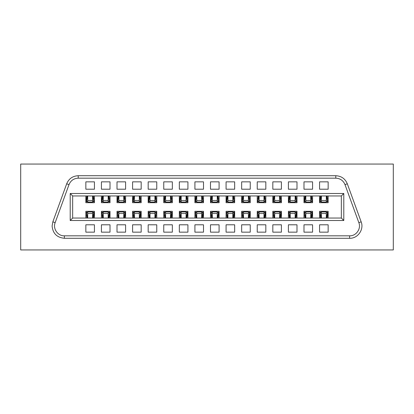 <?xml version="1.0" encoding="UTF-8"?>
<svg xmlns="http://www.w3.org/2000/svg" width="414" height="414" viewBox="0 0 414 414"><rect width="100%" height="100%" fill="white"/><g stroke="black" fill="none" stroke-linecap="round" stroke-linejoin="round"><path stroke-width="0.62" d="M393.3 164.058L393.3 249.942L20.7 249.942L20.7 164.058L393.3 164.058M94.433 218.043L94.433 211.295L85.848 211.295L85.848 218.043M85.848 232.15L94.433 232.15L94.433 224.792L85.848 224.792L85.848 232.15M110.015 218.043L110.015 211.295L101.43 211.295L101.43 218.043M101.43 232.15L110.015 232.15L110.015 224.792L101.43 224.792L101.43 232.15M125.597 218.043L125.597 211.295L117.007 211.295L117.007 218.043M117.007 232.15L125.597 232.15L125.597 224.792L117.007 224.792L117.007 232.15M141.179 218.043L141.179 211.295L132.589 211.295L132.589 218.043M132.589 232.15L141.179 232.15L141.179 224.792L132.589 224.792L132.589 232.15M156.761 218.043L156.761 211.295L148.171 211.295L148.171 218.043M148.171 232.15L156.761 232.15L156.761 224.792L148.171 224.792L148.171 232.15M172.343 218.043L172.343 211.295L163.753 211.295L163.753 218.043M163.753 232.15L172.343 232.15L172.343 224.792L163.753 224.792L163.753 232.15M187.92 218.043L187.92 211.295L179.334 211.295L179.334 218.043M179.334 232.15L187.92 232.15L187.92 224.792L179.334 224.792L179.334 232.15M203.502 218.043L203.502 211.295L194.916 211.295L194.916 218.043M194.916 232.15L203.502 232.15L203.502 224.792L194.916 224.792L194.916 232.15M328.152 218.043L328.152 211.295L319.567 211.295L319.567 218.043M319.567 232.15L328.152 232.15L328.152 224.792L319.567 224.792L319.567 232.15M312.57 218.043L312.57 211.295L303.985 211.295L303.985 218.043M303.985 232.15L312.57 232.15L312.57 224.792L303.985 224.792L303.985 232.15M296.993 218.043L296.993 211.295L288.403 211.295L288.403 218.043M288.403 232.15L296.993 232.15L296.993 224.792L288.403 224.792L288.403 232.15M281.411 218.043L281.411 211.295L272.821 211.295L272.821 218.043M272.821 232.15L281.411 232.15L281.411 224.792L272.821 224.792L272.821 232.15M265.829 218.043L265.829 211.295L257.239 211.295L257.239 218.043M257.239 232.15L265.829 232.15L265.829 224.792L257.239 224.792L257.239 232.15M250.247 218.043L250.247 211.295L241.657 211.295L241.657 218.043M241.657 232.15L250.247 232.15L250.247 224.792L241.657 224.792L241.657 232.15M234.666 218.043L234.666 211.295L226.08 211.295L226.08 218.043M226.08 232.15L234.666 232.15L234.666 224.792L226.08 224.792L226.08 232.15M219.084 218.043L219.084 211.295L210.498 211.295L210.498 218.043M210.498 232.15L219.084 232.15L219.084 224.792L210.498 224.792L210.498 232.15M94.433 181.849L85.848 181.849L85.848 189.208L94.433 189.208L94.433 181.849M85.848 195.957L85.848 202.705L94.433 202.705L94.433 195.957M110.015 181.849L101.43 181.849L101.43 189.208L110.015 189.208L110.015 181.849M101.43 195.957L101.43 202.705L110.015 202.705L110.015 195.957M125.597 181.849L117.007 181.849L117.007 189.208L125.597 189.208L125.597 181.849M117.007 195.957L117.007 202.705L125.597 202.705L125.597 195.957M141.179 181.849L132.589 181.849L132.589 189.208L141.179 189.208L141.179 181.849M132.589 195.957L132.589 202.705L141.179 202.705L141.179 195.957M156.761 181.849L148.171 181.849L148.171 189.208L156.761 189.208L156.761 181.849M148.171 195.957L148.171 202.705L156.761 202.705L156.761 195.957M172.343 181.849L163.753 181.849L163.753 189.208L172.343 189.208L172.343 181.849M163.753 195.957L163.753 202.705L172.343 202.705L172.343 195.957M187.92 181.849L179.334 181.849L179.334 189.208L187.92 189.208L187.92 181.849M179.334 195.957L179.334 202.705L187.92 202.705L187.92 195.957M203.502 181.849L194.916 181.849L194.916 189.208L203.502 189.208L203.502 181.849M194.916 195.957L194.916 202.705L203.502 202.705L203.502 195.957M328.152 181.849L319.567 181.849L319.567 189.208L328.152 189.208L328.152 181.849M319.567 195.957L319.567 202.705L328.152 202.705L328.152 195.957M312.57 181.849L303.985 181.849L303.985 189.208L312.57 189.208L312.57 181.849M303.985 195.957L303.985 202.705L312.57 202.705L312.57 195.957M296.993 181.849L288.403 181.849L288.403 189.208L296.993 189.208L296.993 181.849M288.403 195.957L288.403 202.705L296.993 202.705L296.993 195.957M281.411 181.849L272.821 181.849L272.821 189.208L281.411 189.208L281.411 181.849M272.821 195.957L272.821 202.705L281.411 202.705L281.411 195.957M265.829 181.849L257.239 181.849L257.239 189.208L265.829 189.208L265.829 181.849M257.239 195.957L257.239 202.705L265.829 202.705L265.829 195.957M250.247 181.849L241.657 181.849L241.657 189.208L250.247 189.208L250.247 181.849M241.657 195.957L241.657 202.705L250.247 202.705L250.247 195.957M234.666 181.849L226.08 181.849L226.08 189.208L234.666 189.208L234.666 181.849M226.08 195.957L226.08 202.705L234.666 202.705L234.666 195.957M219.084 181.849L210.498 181.849L210.498 189.208L219.084 189.208L219.084 181.849M210.498 195.957L210.498 202.705L219.084 202.705L219.084 195.957M68.998 184.628L66.69 183.785C68.843 178.682 72.688 175.991 78.22 175.717L335.78 175.717C341.312 175.991 345.157 178.682 347.31 183.785L361.153 221.821C364.258 229.408 357.815 238.609 349.623 238.283L64.377 238.283C56.925 237.558 52.837 233.47 52.107 226.018L52.847 221.821L66.69 183.785C68.843 178.682 72.688 175.991 78.22 175.717L78.22 178.17C73.795 178.393 70.722 180.545 68.998 184.628L55.155 222.66C52.666 228.73 57.825 236.089 64.377 235.83L349.623 235.83C356.175 236.089 361.334 228.73 358.845 222.66L345.002 184.628C343.278 180.545 340.204 178.393 335.78 178.17L78.22 178.17M343.796 193.504L343.796 220.496L70.204 220.496L70.204 193.504L343.796 193.504L341.343 195.957L72.657 195.957L72.657 218.043L341.343 218.043L341.343 195.957M341.343 218.043L343.796 220.496M72.657 218.043L70.204 220.496M72.657 195.957L70.204 193.504M94.433 212.216L92.596 212.216L93.823 212.216L92.746 218.08M87.535 218.08L86.459 212.216L87.685 212.216L85.848 212.216M93.124 215.896L93.823 215.896L93.823 212.216M93.414 218.043L93.823 215.896L94.433 215.896M85.848 215.896L87.157 215.896M86.459 212.216L86.868 218.043M85.848 201.784L87.685 201.784L86.459 201.784L87.535 195.92M92.746 195.92L93.823 201.784L92.596 201.784L94.433 201.784M87.157 198.104L86.459 198.104L86.459 201.784M86.868 195.957L86.459 198.104L85.848 198.104M94.433 198.104L93.124 198.104M93.823 201.784L93.414 195.957M110.015 212.216L108.178 212.216L109.405 212.216L108.328 218.08M103.117 218.08L102.041 212.216L103.267 212.216L101.43 212.216M108.706 215.896L109.405 215.896L109.405 212.216M108.996 218.043L109.405 215.896L110.015 215.896M101.43 215.896L102.739 215.896M102.041 212.216L102.449 218.043M101.43 201.784L103.267 201.784L102.041 201.784L103.117 195.92M108.328 195.92L109.405 201.784L108.178 201.784L110.015 201.784M102.739 198.104L102.041 198.104L102.041 201.784M102.449 195.957L102.041 198.104L101.43 198.104M110.015 198.104L108.706 198.104M109.405 201.784L108.996 195.957M125.597 212.216L123.755 212.216L124.981 212.216L123.91 218.08M118.699 218.08L117.623 212.216L118.849 212.216L117.007 212.216M124.288 215.896L124.981 215.896L124.981 212.216M124.578 218.043L124.981 215.896L125.597 215.896M117.007 215.896L118.316 215.896M117.623 212.216L118.031 218.043M117.007 201.784L118.849 201.784L117.623 201.784L118.699 195.92M123.91 195.92L124.981 201.784L123.755 201.784L125.597 201.784M118.316 198.104L117.623 198.104L117.623 201.784M118.031 195.957L117.623 198.104L117.007 198.104M125.597 198.104L124.288 198.104M124.981 201.784L124.578 195.957M141.179 212.216L139.337 212.216L140.563 212.216L139.487 218.08M134.281 218.08L133.204 212.216L134.431 212.216L132.589 212.216M139.87 215.896L140.563 215.896L140.563 212.216M140.155 218.043L140.563 215.896L141.179 215.896M132.589 215.896L133.898 215.896M133.204 212.216L133.613 218.043M132.589 201.784L134.431 201.784L133.204 201.784L134.281 195.92M139.487 195.92L140.563 201.784L139.337 201.784L141.179 201.784M133.898 198.104L133.204 198.104L133.204 201.784M133.613 195.957L133.204 198.104L132.589 198.104M141.179 198.104L139.87 198.104M140.563 201.784L140.155 195.957M156.761 212.216L154.919 212.216L156.145 212.216L155.069 218.08M149.863 218.08L148.786 212.216L150.013 212.216L148.171 212.216M155.736 218.043L156.145 212.216M156.145 215.896L156.761 215.896M148.171 215.896L149.48 215.896M148.786 212.216L149.195 218.043M148.171 201.784L150.013 201.784L148.786 201.784L149.863 195.92M155.069 195.92L156.145 201.784L154.919 201.784L156.761 201.784M149.48 198.104L148.786 198.104L148.786 201.784M149.195 195.957L148.786 198.104L148.171 198.104M156.761 198.104L155.452 198.104M156.145 201.784L155.736 195.957M172.343 212.216L170.501 212.216M165.595 212.216L163.753 212.216M171.034 215.896L171.727 215.896L171.727 212.216L170.651 218.08M171.318 218.043L171.727 215.896L172.343 215.896M163.753 215.896L165.062 215.896M165.445 218.08L164.368 212.216L164.777 218.043M163.753 201.784L165.595 201.784L164.368 201.784L165.445 195.92M170.651 195.92L171.727 201.784L170.501 201.784L172.343 201.784M165.062 198.104L164.368 198.104L164.368 201.784M164.777 195.957L164.368 198.104L163.753 198.104M172.343 198.104L171.034 198.104M171.727 201.784L171.318 195.957M187.92 212.216L186.083 212.216L187.309 212.216L186.233 218.08M181.022 218.08L179.945 212.216L181.177 212.216L179.334 212.216M186.611 215.896L187.309 215.896L187.309 212.216M186.9 218.043L187.309 215.896L187.92 215.896M179.334 215.896L180.644 215.896M179.945 212.216L180.354 218.043M179.334 201.784L181.177 201.784L179.945 201.784L181.022 195.92M186.233 195.92L187.309 201.784L186.083 201.784L187.92 201.784M180.644 198.104L179.945 198.104L179.945 201.784M180.354 195.957L179.945 198.104L179.334 198.104M187.92 198.104L186.611 198.104M187.309 201.784L186.9 195.957M203.502 212.216L201.665 212.216L202.891 212.216L201.815 218.08M196.603 218.08L195.527 212.216L196.753 212.216L194.916 212.216M202.192 215.896L202.891 215.896L202.891 212.216M202.482 218.043L202.891 215.896L203.502 215.896M194.916 215.896L196.226 215.896M195.527 212.216L195.936 218.043M201.665 201.784L203.502 201.784M194.916 201.784L196.753 201.784M196.226 198.104L195.527 198.104L195.527 201.784L196.603 195.92M195.936 195.957L195.527 198.104L194.916 198.104M203.502 198.104L202.192 198.104M201.815 195.92L202.891 201.784L202.482 195.957M219.084 212.216L217.246 212.216L218.473 212.216L217.397 218.08M212.185 218.08L211.109 212.216L212.335 212.216L210.498 212.216M217.774 215.896L218.473 215.896L218.473 212.216M218.064 218.043L218.473 215.896L219.084 215.896M210.498 215.896L211.808 215.896M211.109 212.216L211.518 218.043M210.498 201.784L212.335 201.784L211.109 201.784L212.185 195.92M217.397 195.92L218.473 201.784L217.246 201.784L219.084 201.784M211.808 198.104L211.109 198.104L211.109 201.784M211.518 195.957L211.109 198.104L210.498 198.104M219.084 198.104L217.774 198.104M218.473 201.784L218.064 195.957M234.666 212.216L232.823 212.216L234.055 212.216L232.978 218.08M227.767 218.08L226.691 212.216L227.917 212.216L226.08 212.216M233.356 215.896L234.055 215.896L234.055 212.216M233.646 218.043L234.055 215.896L234.666 215.896M226.08 215.896L227.389 215.896M226.691 212.216L227.1 218.043M226.08 201.784L227.917 201.784L226.691 201.784L227.767 195.92M232.978 195.92L234.055 201.784L232.823 201.784L234.666 201.784M227.389 198.104L226.691 198.104L226.691 201.784M227.1 195.957L226.691 198.104L226.08 198.104M234.666 198.104L233.356 198.104M234.055 201.784L233.646 195.957M250.247 212.216L248.405 212.216L249.632 212.216L248.555 218.08M243.349 218.08L242.273 212.216L243.499 212.216L241.657 212.216M248.938 215.896L249.632 215.896L249.632 212.216M249.223 218.043L249.632 215.896L250.247 215.896M241.657 215.896L242.966 215.896M242.273 212.216L242.682 218.043M241.657 201.784L243.499 201.784M248.405 201.784L250.247 201.784M242.966 198.104L242.273 198.104L242.273 201.784L243.349 195.92M242.682 195.957L242.273 198.104L241.657 198.104M250.247 198.104L248.938 198.104M248.555 195.92L249.632 201.784L249.223 195.957M265.829 212.216L263.987 212.216L265.214 212.216L264.137 218.08M258.931 218.08L257.855 212.216L259.081 212.216L257.239 212.216M264.52 215.896L265.214 215.896L265.214 212.216M264.805 218.043L265.214 215.896L265.829 215.896M257.239 215.896L258.548 215.896M257.855 212.216L258.264 218.043M257.239 201.784L259.081 201.784L257.855 201.784L258.931 195.92M264.137 195.92L265.214 201.784L263.987 201.784L265.829 201.784M258.264 195.957L257.855 201.784M257.855 198.104L257.239 198.104M265.829 198.104L264.52 198.104M265.214 201.784L264.805 195.957M274.663 212.216L272.821 212.216M281.411 212.216L279.569 212.216M280.102 215.896L280.796 215.896L280.796 212.216L279.719 218.08M280.387 218.043L280.796 215.896L281.411 215.896M272.821 215.896L274.13 215.896M274.513 218.08L273.437 212.216L273.845 218.043M272.821 201.784L274.663 201.784L273.437 201.784L274.513 195.92M279.719 195.92L280.796 201.784L279.569 201.784L281.411 201.784M274.13 198.104L273.437 198.104L273.437 201.784M273.845 195.957L273.437 198.104L272.821 198.104M281.411 198.104L280.102 198.104M280.796 201.784L280.387 195.957M296.993 212.216L295.151 212.216L296.377 212.216L295.301 218.08M290.09 218.08L289.019 212.216L290.245 212.216L288.403 212.216M295.684 215.896L296.377 215.896L296.377 212.216M295.969 218.043L296.377 215.896L296.993 215.896M288.403 215.896L289.712 215.896M289.019 212.216L289.422 218.043M288.403 201.784L290.245 201.784L289.019 201.784L290.09 195.92M295.301 195.92L296.377 201.784L295.151 201.784L296.993 201.784M289.712 198.104L289.019 198.104L289.019 201.784M289.422 195.957L289.019 198.104L288.403 198.104M296.993 198.104L295.684 198.104M296.377 201.784L295.969 195.957M312.57 212.216L310.733 212.216L311.959 212.216L310.883 218.08M305.672 218.08L304.595 212.216L305.822 212.216L303.985 212.216M311.261 215.896L311.959 215.896L311.959 212.216M311.551 218.043L311.959 215.896L312.57 215.896M303.985 215.896L305.294 215.896M304.595 212.216L305.004 218.043M303.985 201.784L305.822 201.784L304.595 201.784L305.672 195.92M310.883 195.92L311.959 201.784L310.733 201.784L312.57 201.784M305.294 198.104L304.595 198.104L304.595 201.784M305.004 195.957L304.595 198.104L303.985 198.104M312.57 198.104L311.261 198.104M311.959 201.784L311.551 195.957M328.152 212.216L326.315 212.216L327.541 212.216L326.465 218.08M321.254 218.08L320.177 212.216L321.404 212.216L319.567 212.216M326.843 215.896L327.541 215.896L327.541 212.216M327.132 218.043L327.541 215.896L328.152 215.896M319.567 215.896L320.876 215.896M320.177 212.216L320.586 218.043M319.567 201.784L321.404 201.784L320.177 201.784L321.254 195.92M326.465 195.92L327.541 201.784L326.315 201.784L328.152 201.784M320.876 198.104L320.177 198.104L320.177 201.784M320.586 195.957L320.177 198.104L319.567 198.104M328.152 198.104L326.843 198.104M327.541 201.784L327.132 195.957M92.596 212.718L92.596 218.043M92.596 213.515L87.685 213.515L87.685 218.043M87.685 213.515L87.685 212.718M87.685 201.282L87.685 200.485L92.596 200.485L92.596 195.957M87.685 195.957L87.685 200.485M92.596 200.485L92.596 201.282M108.178 212.718L108.178 213.515L103.267 213.515L103.267 218.043M108.178 218.043L108.178 213.515M103.267 213.515L103.267 212.718M103.267 201.282L103.267 195.957M103.267 200.485L108.178 200.485L108.178 195.957M108.178 200.485L108.178 201.282M123.755 212.718L123.755 218.043M123.755 213.515L118.849 213.515L118.849 218.043M118.849 213.515L118.849 212.718M118.849 201.282L118.849 200.485L123.755 200.485L123.755 195.957M118.849 195.957L118.849 200.485M123.755 200.485L123.755 201.282M139.337 212.718L139.337 213.515L134.431 213.515L134.431 218.043M139.337 218.043L139.337 213.515M134.431 213.515L134.431 212.718M134.431 201.282L134.431 195.957M134.431 200.485L139.337 200.485L139.337 195.957M139.337 200.485L139.337 201.282M154.919 212.718L154.919 218.043M154.919 213.515L150.013 213.515L150.013 218.043M150.013 213.515L150.013 212.718M150.013 201.282L150.013 200.485L154.919 200.485L154.919 195.957M150.013 195.957L150.013 200.485M154.919 200.485L154.919 201.282M170.501 212.718L170.501 213.515L165.595 213.515L165.595 218.043M170.501 218.043L170.501 213.515M165.595 213.515L165.595 212.718M165.595 201.282L165.595 195.957M165.595 200.485L170.501 200.485L170.501 195.957M170.501 200.485L170.501 201.282M186.083 212.718L186.083 218.043M186.083 213.515L181.177 213.515L181.177 218.043M181.177 213.515L181.177 212.718M181.177 201.282L181.177 200.485L186.083 200.485L186.083 195.957M181.177 195.957L181.177 200.485M186.083 200.485L186.083 201.282M201.665 212.718L201.665 213.515L196.753 213.515L196.753 218.043M201.665 218.043L201.665 213.515M196.753 213.515L196.753 212.718M196.753 201.282L196.753 195.957M196.753 200.485L201.665 200.485L201.665 195.957M201.665 200.485L201.665 201.282M217.246 212.718L217.246 218.043M217.246 213.515L212.335 213.515L212.335 218.043M212.335 213.515L212.335 212.718M212.335 201.282L212.335 200.485L217.246 200.485L217.246 195.957M212.335 195.957L212.335 200.485M217.246 200.485L217.246 201.282M232.823 212.718L232.823 213.515L227.917 213.515L227.917 218.043M232.823 218.043L232.823 213.515M227.917 213.515L227.917 212.718M227.917 201.282L227.917 195.957M227.917 200.485L232.823 200.485L232.823 195.957M232.823 200.485L232.823 201.282M248.405 212.718L248.405 218.043M248.405 213.515L243.499 213.515L243.499 218.043M243.499 213.515L243.499 212.718M243.499 201.282L243.499 200.485L248.405 200.485L248.405 195.957M243.499 195.957L243.499 200.485M248.405 200.485L248.405 201.282M263.987 212.718L263.987 213.515L259.081 213.515L259.081 218.043M263.987 218.043L263.987 213.515M259.081 213.515L259.081 212.718M259.081 201.282L259.081 195.957M259.081 200.485L263.987 200.485L263.987 195.957M263.987 200.485L263.987 201.282M279.569 212.718L279.569 218.043M279.569 213.515L274.663 213.515L274.663 218.043M274.663 213.515L274.663 212.718M274.663 201.282L274.663 200.485L279.569 200.485L279.569 195.957M274.663 195.957L274.663 200.485M279.569 200.485L279.569 201.282M295.151 212.718L295.151 213.515L290.245 213.515L290.245 218.043M295.151 218.043L295.151 213.515M290.245 213.515L290.245 212.718M290.245 201.282L290.245 195.957M290.245 200.485L295.151 200.485L295.151 195.957M295.151 200.485L295.151 201.282M310.733 212.718L310.733 218.043M310.733 213.515L305.822 213.515L305.822 218.043M305.822 213.515L305.822 212.718M305.822 201.282L305.822 200.485L310.733 200.485L310.733 195.957M305.822 195.957L305.822 200.485M310.733 200.485L310.733 201.282M326.315 212.718L326.315 213.515L321.404 213.515L321.404 218.043M326.315 218.043L326.315 213.515M321.404 213.515L321.404 212.718M321.404 201.282L321.404 195.957M321.404 200.485L326.315 200.485L326.315 195.957M326.315 200.485L326.315 201.282M64.377 235.83L64.377 238.283C56.925 237.558 52.837 233.47 52.107 226.018M335.78 178.17L335.78 175.717C341.312 175.991 345.157 178.682 347.31 183.785L345.002 184.628M358.845 222.66L361.153 221.821M349.623 235.83L349.623 238.283M55.155 222.66L52.847 221.821M93.714 212.522L92.596 212.522M87.685 212.522L86.567 212.522M86.567 201.478L87.685 201.478M92.596 201.478L93.714 201.478M109.296 212.522L108.178 212.522M103.267 212.522L102.149 212.522M102.149 201.478L103.267 201.478M108.178 201.478L109.296 201.478M124.873 212.522L123.755 212.522M118.849 212.522L117.731 212.522M117.731 201.478L118.849 201.478M123.755 201.478L124.873 201.478M140.455 212.522L139.337 212.522M134.431 212.522L133.313 212.522M133.313 201.478L134.431 201.478M139.337 201.478L140.455 201.478M156.037 212.522L154.919 212.522M150.013 212.522L148.895 212.522M148.895 201.478L150.013 201.478M154.919 201.478L156.037 201.478M171.619 212.522L170.501 212.522M165.595 212.522L164.477 212.522M164.477 201.478L165.595 201.478M170.501 201.478L171.619 201.478M187.2 212.522L186.083 212.522M181.177 212.522L180.059 212.522M180.059 201.478L181.177 201.478M186.083 201.478L187.2 201.478M202.782 212.522L201.665 212.522M196.753 212.522L195.636 212.522M195.636 201.478L196.753 201.478M201.665 201.478L202.782 201.478M218.364 212.522L217.246 212.522M212.335 212.522L211.218 212.522M211.218 201.478L212.335 201.478M217.246 201.478L218.364 201.478M233.941 212.522L232.823 212.522M227.917 212.522L226.8 212.522M226.8 201.478L227.917 201.478M232.823 201.478L233.941 201.478M249.523 212.522L248.405 212.522M243.499 212.522L242.381 212.522M242.381 201.478L243.499 201.478M248.405 201.478L249.523 201.478M265.105 212.522L263.987 212.522M259.081 212.522L257.963 212.522M257.963 201.478L259.081 201.478M263.987 201.478L265.105 201.478M280.687 212.522L279.569 212.522M274.663 212.522L273.545 212.522M273.545 201.478L274.663 201.478M279.569 201.478L280.687 201.478M296.269 212.522L295.151 212.522M290.245 212.522L289.127 212.522M289.127 201.478L290.245 201.478M295.151 201.478L296.269 201.478M311.851 212.522L310.733 212.522M305.822 212.522L304.704 212.522M304.704 201.478L305.822 201.478M310.733 201.478L311.851 201.478M327.433 212.522L326.315 212.522M321.404 212.522L320.286 212.522M320.286 201.478L321.404 201.478M326.315 201.478L327.433 201.478M92.596 211.963L87.685 211.963M92.596 202.037L87.685 202.037M103.267 211.963L108.178 211.963M103.267 202.037L108.178 202.037M123.755 211.963L118.849 211.963M123.755 202.037L118.849 202.037M134.431 211.963L139.337 211.963M134.431 202.037L139.337 202.037M154.919 211.963L150.013 211.963M154.919 202.037L150.013 202.037M165.595 211.963L170.501 211.963M165.595 202.037L170.501 202.037M186.083 211.963L181.177 211.963M186.083 202.037L181.177 202.037M196.753 211.963L201.665 211.963M196.753 202.037L201.665 202.037M217.246 211.963L212.335 211.963M217.246 202.037L212.335 202.037M227.917 211.963L232.823 211.963M227.917 202.037L232.823 202.037M248.405 211.963L243.499 211.963M248.405 202.037L243.499 202.037M259.081 211.963L263.987 211.963M259.081 202.037L263.987 202.037M279.569 211.963L274.663 211.963M279.569 202.037L274.663 202.037M290.245 211.963L295.151 211.963M290.245 202.037L295.151 202.037M310.733 211.963L305.822 211.963M310.733 202.037L305.822 202.037M321.404 211.963L326.315 211.963M321.404 202.037L326.315 202.037"/></g></svg>
